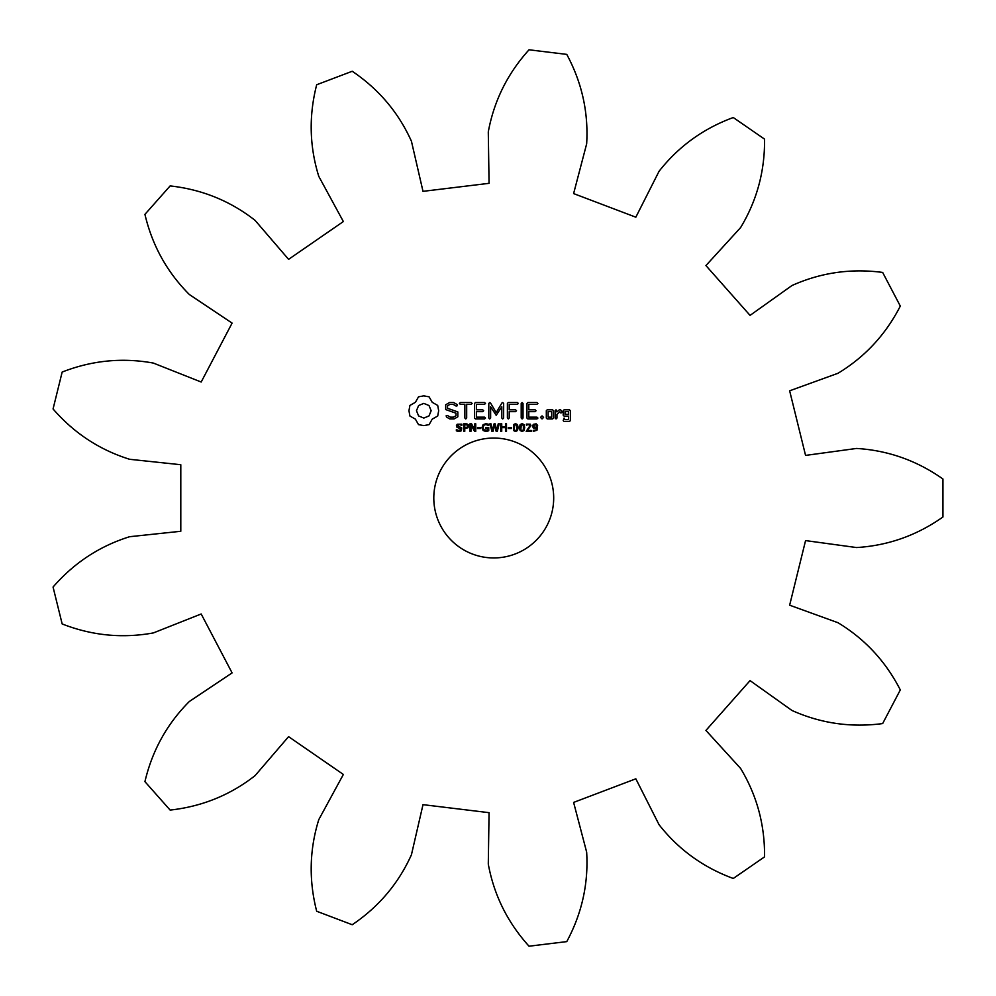 <?xml version="1.0" encoding="UTF-8"?>
<svg xmlns="http://www.w3.org/2000/svg" width="996" height="996" viewBox="0 0 996 996"><rect width="100%" height="100%" fill="white"/><g stroke="black" fill="none" stroke-linecap="round" stroke-linejoin="round"><path stroke-width="1.49" d="M942.938 516.999L942.938 479.001C916.806 460.55 887.996 450.379 856.523 448.449L805.565 455.409L789.641 390.805L837.997 373.276C864.976 356.954 885.743 334.544 900.309 306.083L882.655 272.431C850.945 268.235 820.716 272.618 791.945 285.541L750.05 315.383L705.927 265.571L740.601 227.586C756.898 200.594 764.891 171.1 764.555 139.129L733.268 117.528C703.251 128.559 678.513 146.487 659.053 171.3L635.834 217.19L573.609 193.585L586.656 143.847C588.549 112.361 581.913 82.544 566.761 54.382L529.025 49.8C507.574 73.517 493.991 100.882 488.289 131.895L489.061 183.326L423.001 191.344L411.435 141.233C398.475 112.473 378.741 89.154 352.235 71.264L316.691 84.747C308.723 115.71 309.42 146.25 318.782 176.367L343.359 221.548L288.591 259.346L255.063 220.353C230.225 200.918 201.914 189.439 170.129 185.916L144.93 214.364C152.251 245.489 167.067 272.207 189.352 294.517L232.105 323.102L201.18 382.028L153.372 363.079C122.346 357.415 91.943 360.403 62.163 372.056L53.062 408.958C74.028 433.111 99.55 449.893 129.654 459.293L180.799 464.721L180.799 531.279L129.654 536.707C99.55 546.107 74.028 562.889 53.062 587.042L62.163 623.944C91.943 635.597 122.346 638.585 153.372 632.921L201.18 613.972L232.105 672.898L189.352 701.483C167.067 723.793 152.251 750.511 144.93 781.636L170.129 810.084C201.914 806.561 230.225 795.082 255.063 775.647L288.591 736.654L343.359 774.452L318.782 819.633C309.42 849.75 308.723 880.29 316.691 911.253L352.235 924.736C378.741 906.846 398.475 883.527 411.435 854.767L423.001 804.656L489.061 812.674L488.289 864.105C493.991 895.118 507.574 922.483 529.025 946.2L566.761 941.618C581.913 913.457 588.549 883.639 586.656 852.153L573.609 802.415L635.834 778.81L659.053 824.7C678.513 849.513 703.251 867.441 733.268 878.472L764.555 856.871C764.891 824.9 756.898 795.406 740.601 768.414L705.927 730.429L750.05 680.617L791.945 710.459C820.716 723.382 850.945 727.765 882.655 723.569L900.309 689.917C885.743 661.456 864.976 639.046 837.997 622.724L789.641 605.195L805.565 540.591L856.523 547.551C887.996 545.621 916.806 535.45 942.938 516.999M553.689 498A59.947 59.947 0 0 0 463.775 446.084A59.947 59.947 0 0 0 463.775 549.917A59.947 59.947 0 0 0 553.689 498M418.519 396.831L415.394 402.322L409.916 405.434L408.945 410.726L409.916 416.029L415.394 419.142L418.519 424.632L423.81 425.603L429.102 424.632L432.227 419.142L437.705 416.029L438.676 410.726L437.705 405.434L432.227 402.322L429.102 396.831L423.698 395.86L418.519 396.831M461.733 427.919L461.385 430.782L459.144 431.48L456.355 430.87L456.355 429.625L459.156 430.608L461.123 429.326L456.89 427.147L456.405 425.802L457.201 424.246L461.858 424.172L461.858 425.354L459.218 424.508L457.438 425.715L461.733 427.919M468.456 424.981L468.033 427.745L464.771 428.517L464.771 431.33L463.763 431.33L463.763 423.798L466.962 423.91L468.456 424.981M475.752 423.798L475.752 431.33L474.507 431.33L470.946 424.595L470.946 431.33L470 431.33L470 423.798L471.556 423.798L474.818 429.948L474.818 423.798L475.752 423.798M480.67 427.57L480.67 428.479L477.52 428.479L477.52 427.57L480.67 427.57M488.737 427.533L488.737 430.77L485.973 431.48L483.11 430.509L482.027 427.545L483.085 424.694L485.973 423.649L488.737 424.321L488.737 425.504L485.799 424.508L483.807 425.317L483.072 427.521L483.832 429.799L487.741 430.272L487.741 428.417L485.724 428.417L485.724 427.533L488.737 427.533M445.685 404.787L445.685 409.568L456.006 413.216L456.006 415.718L453.516 417.162L450.354 417.162L447.403 415.457L446.158 415.793L446.494 417.038L449.831 418.955L454.064 418.955L457.836 416.776L457.836 411.946L447.515 408.273L447.515 405.795L450.005 404.364L453.18 404.364L456.118 406.069L457.351 405.721L457.027 404.488L453.641 402.521L449.545 402.521L445.685 404.787M460.289 404.339L464.858 404.339L464.858 418.009L465.767 418.955L466.676 418.009L466.676 404.339L471.17 404.339L472.129 403.43L471.17 402.521L460.289 402.521L459.38 403.43L460.289 404.339M475.453 402.521L474.557 403.43L474.557 418.071L475.453 418.955L484.554 418.955L485.513 418.059L484.554 417.162L476.387 417.162L476.387 411.647L482.736 411.647L483.683 410.738L482.736 409.817L476.387 409.817L476.387 404.351L484.554 404.339L485.513 403.43L484.554 402.521L475.453 402.521M498.261 423.798L499.245 423.798L497.29 431.33L496.157 431.33L494.576 425.08L493.032 431.33L491.924 431.33L489.932 423.798L490.966 423.798L492.547 430.06L494.103 423.798L495.124 423.798L496.693 430.123L498.261 423.798M506.491 423.798L506.491 431.33L505.495 431.33L505.495 427.633L501.735 427.633L501.735 431.33L500.739 431.33L500.739 423.798L501.735 423.798L501.735 426.749L505.495 426.749L505.495 423.798L506.491 423.798M511.446 427.57L511.446 428.479L508.284 428.479L508.284 427.57L511.446 427.57M517.497 424.62L518.119 427.558L517.484 430.533L515.517 431.48L513.538 430.521L513.538 424.607L515.517 423.649L517.497 424.62M524.07 424.62L524.705 427.558L524.07 430.533L522.091 431.48L520.111 430.521L519.489 427.57L520.124 424.607L522.091 423.649L524.07 424.62M531.291 430.459L531.291 431.33L526.199 431.33L529.947 425.753L528.478 424.508L526.386 425.18L526.386 424.109L530.32 424.196L530.968 425.715L527.245 430.459L531.291 430.459M501.934 402.969L496.207 412.605L490.518 402.994L489.746 402.533L488.799 403.43L488.799 418.009L489.721 418.955L490.63 418.009L490.63 406.791L496.195 415.307L501.81 406.754L501.81 418.009L502.719 418.955L503.627 418.009L503.652 403.417L502.706 402.521L501.934 402.969M517.397 402.521L508.284 402.521L507.4 403.43L507.4 418.009L508.309 418.955L509.217 418.009L509.217 411.659L515.567 411.647L516.526 410.726L515.567 409.817L509.217 409.829L509.217 404.339L517.397 404.339L518.343 403.43L517.397 402.521M522.116 402.521L521.207 403.467L521.207 418.009L522.116 418.955L523.025 418.009L523.025 403.467L522.116 402.521M537.628 425.404L536.956 430.272L533.271 431.355L533.271 430.397L536.085 429.936L536.819 428.081L533.433 428.168L532.536 426.238L533.296 424.371L536.159 423.81L537.628 425.404M542.036 415.892L543.579 417.424L542.036 418.955L540.504 417.424L542.036 415.892M536.956 402.521L527.843 402.521L526.959 403.43L526.959 418.071L527.855 418.955L536.956 418.955L537.915 418.059L536.956 417.162L528.789 417.162L528.789 411.647L535.138 411.647L536.085 410.738L535.138 409.817L528.789 409.817L528.789 404.351L536.956 404.339L537.915 403.43L536.956 402.521M553.49 418.071L553.49 410.701L552.593 409.817L547.215 409.817L546.318 410.701L546.318 418.071L547.215 418.955L552.593 418.955L553.49 418.071M556.042 409.817L555.133 410.701L555.133 418.071L556.042 418.955L556.951 418.071L556.951 414.373L559.864 411.796L560.96 413.029L562.304 411.834L560.599 409.817L559.341 409.817L556.951 411.933L556.042 409.817M564.097 409.817L563.201 410.701L563.201 415.232L564.097 416.116L568.542 416.116L568.542 419.677L565.018 419.677L564.11 418.071L563.201 420.598L564.097 421.482L569.475 421.482L570.372 420.598L570.372 410.701L569.475 409.817L564.097 409.817M423.81 403.392L429.002 405.534L431.156 410.726L429.002 415.93L423.81 418.071L418.619 415.93L416.465 410.726L418.619 405.534L423.81 403.392M467.647 426.089L467.099 424.956L464.771 424.657L464.771 427.658L467.224 427.209L467.647 426.089M516.787 429.849L516.787 425.267L514.733 424.682L514.235 429.824L515.517 430.633L516.787 429.849M523.373 429.849L523.361 425.267L521.306 424.682L520.808 429.824L522.091 430.633L523.373 429.849M536.844 426.886L536.234 424.906L533.981 424.931L534.155 427.508L536.844 426.886M548.149 411.622L551.672 411.622L551.672 417.162L548.149 417.162L548.149 411.622M565.018 411.622L568.542 411.622L568.542 414.299L565.018 414.299L565.018 411.622"/></g></svg>
